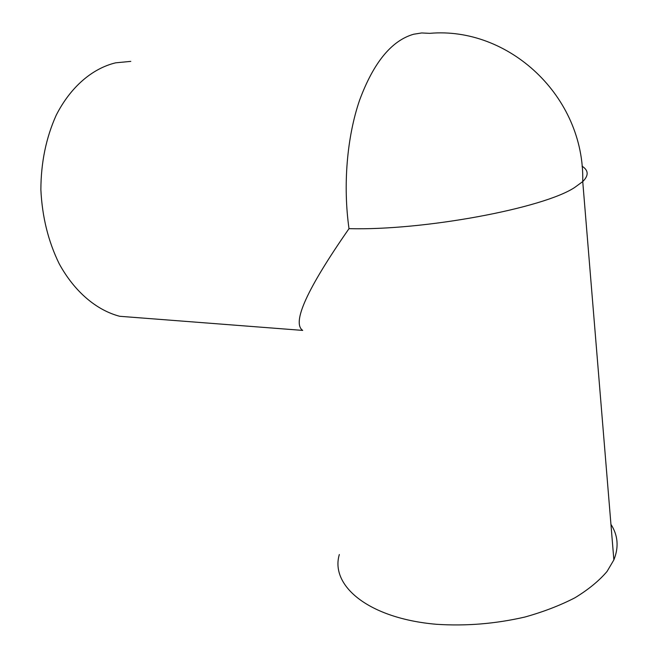 <?xml version="1.0" encoding="UTF-8"?>
<svg xmlns="http://www.w3.org/2000/svg" width="658" height="658" viewBox="0 0 658 658"><rect width="100%" height="100%" fill="white"/><g stroke="black" fill="none" stroke-linecap="round" stroke-linejoin="round"><path stroke-width="0.99" d="M339.331 554.513C329.995 585.571 368.357 618.421 436.443 624.294C465.996 626.227 495.458 623.817 524.837 617.056C543.409 611.866 560.123 605.434 574.969 597.768C588.408 589.576 599.101 580.8 607.063 571.44L613.865 559.892C618.981 547.143 618.002 535.291 610.937 524.344M140.212 317.863L119.682 316.284C96.619 310.255 74.568 291.839 59.228 263.817C48.289 241.544 42.17 216.836 40.87 189.685C40.977 162.501 46.093 137.678 56.21 115.208C70.562 86.955 92.317 68.448 115.635 62.831L130.794 61.375M349.011 228.655C423.645 230.687 543.302 208.347 574.648 187.489L582.741 181.583C584.732 96.233 508.626 26.353 429.74 33.344L421.712 32.958L413.619 34.241C391.559 40.574 373.555 62.568 359.581 100.222C346.914 137.119 342.892 185.556 349.011 228.655C307.031 288.969 291.601 322.889 302.713 330.406L119.682 316.284M613.865 559.892L582.741 181.583C588.844 175.497 588.614 170.356 582.034 166.161"/></g></svg>

